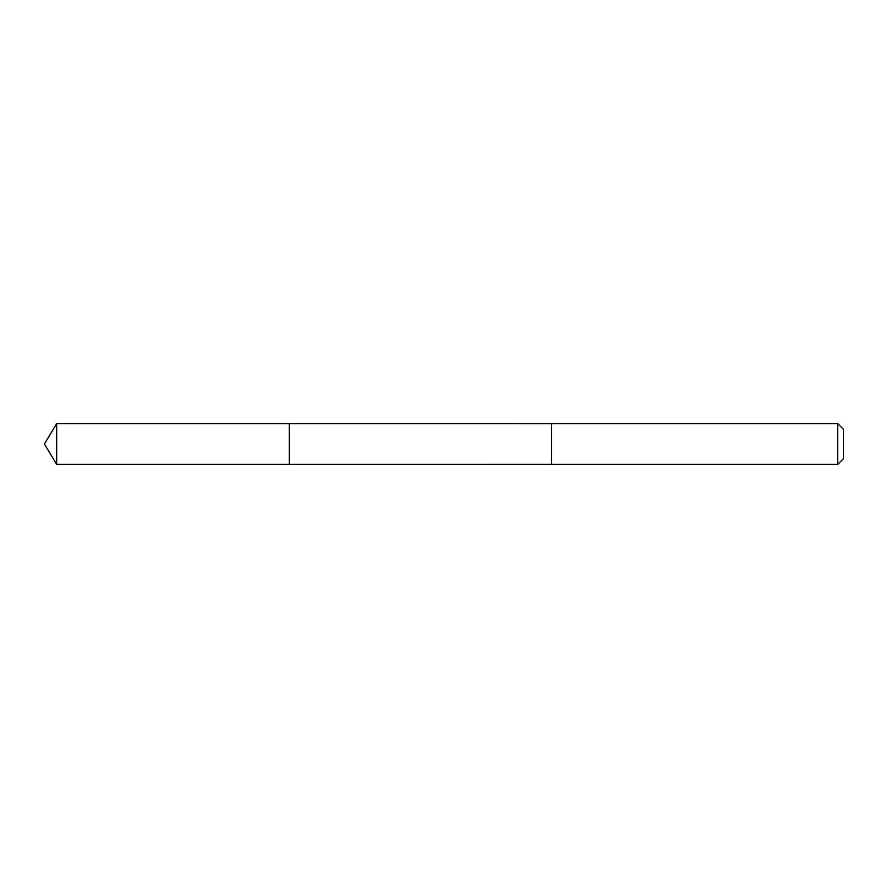 <?xml version="1.0" encoding="UTF-8"?>
<svg xmlns="http://www.w3.org/2000/svg" width="888" height="888" viewBox="0 0 888 888"><rect width="100%" height="100%" fill="white"/><g stroke="black" fill="none" stroke-linecap="round" stroke-linejoin="round"><path stroke-width="1.33" d="M289.322 464.413L289.322 423.587L56.666 423.587L56.666 464.413L289.322 464.413L289.322 423.587L551.581 423.598L551.581 464.402L56.666 464.413L44.4 444L56.666 464.413M551.581 438.894L551.581 464.413L837.706 464.413L837.706 423.587L551.581 423.587L551.581 438.894M837.706 423.587L843.6 429.481L843.6 458.519L837.706 464.413M44.4 444L56.666 423.587"/></g></svg>
